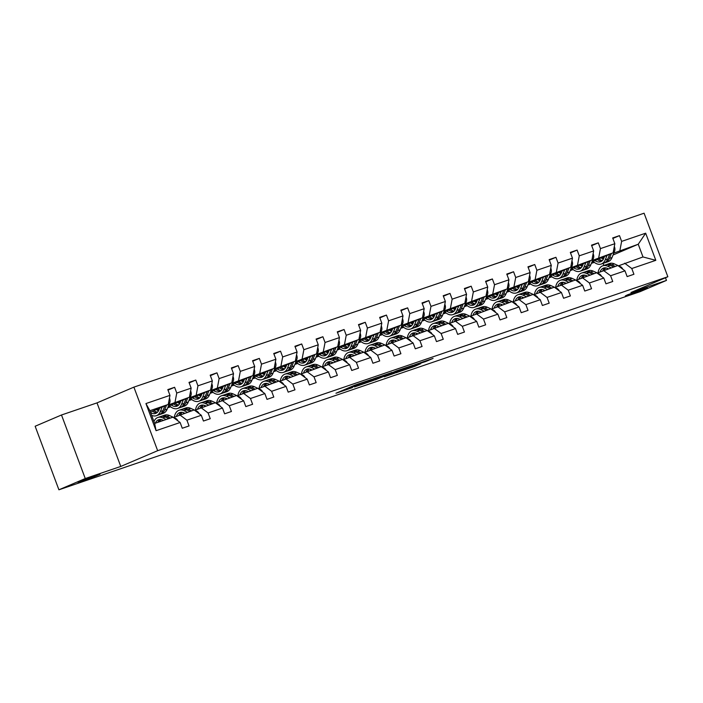 <?xml version="1.0" encoding="UTF-8"?>
<svg xmlns="http://www.w3.org/2000/svg" width="703" height="703" viewBox="0 0 703 703"><rect width="100%" height="100%" fill="white"/><g stroke="black" fill="none" stroke-linecap="round" stroke-linejoin="round"><path stroke-width="1.05" d="M627.63 294.785L625.327 295.928L632.832 293.555L647.322 287.703L627.63 294.785M80.37 481.344L78.059 482.495L85.564 480.123L100.063 474.27L80.37 481.344M371.667 379.392L354.927 385.13L335.955 393.258L352.423 387.617L349.426 388.284L371.667 379.392M425.781 361.518L433.074 358.398L414.972 364.655L396 372.792L414.752 366.342L420.763 363.662L401.404 370.613L413.663 365.384L425.781 361.518L425.57 360.955M630.96 292.51L666.47 280.409L640.125 291.657L58.911 489.798L85.256 478.541L120.767 466.44L157.657 450.685L667.85 276.754L630.96 292.51M391.914 372.52L373.521 378.794L354.549 386.922L373.293 380.472L391.887 372.441M396.615 370.824L412.995 365.279L394.023 373.407L384.269 376.79L392.529 373.205L387.415 374.919L375.068 379.936L396.615 370.824M666.47 280.409L665.486 277.764M120.767 466.44L97.005 402.881L61.495 414.99L85.256 478.541M61.495 414.99L35.15 426.246L58.911 489.798M618.552 265.804L642.99 256.955L655.811 260.33L631.777 268.528L633.93 274.275L627.138 276.595L624.985 270.84L610.591 275.743L612.744 281.499L605.96 283.819L603.807 278.063L589.413 282.966L591.557 288.722L584.773 291.042L582.62 285.286L568.226 290.19L570.379 295.945L563.586 298.257L561.433 292.51L547.039 297.413L549.192 303.169L542.4 305.48L540.247 299.724L525.853 304.636L528.006 310.392L521.222 312.703L519.069 306.947L504.675 311.86L506.819 317.607L500.035 319.927L497.882 314.171L483.488 319.074L485.641 324.83L478.848 327.15L476.696 321.394L462.302 326.297L464.455 332.053L457.662 334.373L455.509 328.617L441.115 333.521L443.268 339.277L436.484 341.588L434.331 335.841L419.937 340.744L422.081 346.5L415.297 348.811L413.144 343.055L398.75 347.967L400.903 353.723L394.111 356.034L391.958 350.279L377.564 355.191L379.717 360.938L372.924 363.258L370.771 357.502L356.377 362.405L358.53 368.161L351.746 370.481L349.593 364.725L335.199 369.629L337.343 375.384L330.559 377.704L328.406 371.949L314.013 376.852L316.165 382.608L309.373 384.919L307.22 379.172L292.826 384.075L294.979 389.831L288.186 392.142L286.033 386.386L271.639 391.299L273.792 397.054L267.008 399.366L264.855 393.61L250.461 398.522L252.605 404.269L245.822 406.589L243.669 400.833L229.275 405.736L231.428 411.492L224.635 413.812L222.482 408.056L208.088 412.96L210.241 418.716L203.448 421.035L201.304 415.28L186.901 420.183L189.054 425.939L182.27 428.25L180.117 422.503L156.075 430.693L145.934 403.557L169.968 395.358L167.815 389.603L174.608 387.291L176.761 393.047L191.154 388.135L189.002 382.388L195.794 380.068L197.938 385.824L212.341 380.921L210.188 375.165L216.972 372.845L219.125 378.601L233.519 373.697L231.366 367.941L238.159 365.622L240.312 371.377L254.706 366.474L252.553 360.718L259.345 358.407L261.498 364.154L275.892 359.251L273.739 353.495L280.532 351.184L282.676 356.939L297.079 352.027L294.926 346.271L301.71 343.96L303.863 349.716L318.257 344.804L316.104 339.057L322.897 336.737L325.05 342.493L339.444 337.589L337.291 331.834L344.083 329.514L346.236 335.269L360.63 330.366L358.477 324.61L365.27 322.29L367.414 328.046L381.817 323.143L379.664 317.387L386.448 315.076L388.601 320.823L402.995 315.919L400.842 310.164L407.635 307.852L409.787 313.608L424.181 308.696L422.028 302.94L428.821 300.629L430.974 306.385L445.368 301.473L443.215 295.726L450.008 293.406L452.152 299.162L466.555 294.258L464.402 288.502L471.186 286.183L473.339 291.938L487.733 287.035L485.58 281.279L492.372 278.959L494.525 284.715L508.919 279.812L506.766 274.056L513.559 271.745L515.712 277.492L530.106 272.588L527.953 266.832L534.746 264.521L536.89 270.277L551.293 265.365L549.14 259.609L555.924 257.298L558.077 263.054L572.47 258.142L570.318 252.395L577.11 250.075L579.263 255.83L593.657 250.927L591.504 245.171L598.297 242.851L600.45 248.607L614.844 243.704L612.691 237.948L619.484 235.628L621.628 241.384L645.67 233.194L655.811 260.33M624.651 263.203L631.777 268.528M157.657 450.685L133.895 387.133L644.089 213.202L667.85 276.754M592.62 260.321L613.113 252.808L592.014 261.815M582.435 265.91L581.75 266.2M583.051 264.407L580.564 265.47M572.391 268.959L570.546 269.741M573.13 269.583L570.221 270.576M613.113 252.808L614.844 243.704M598.719 257.711L600.45 248.607M597.374 273.028L617.867 265.514L624.985 270.84M603.473 270.427L610.591 275.743M571.434 267.544L591.926 260.031L570.836 269.038M561.249 273.133L560.563 273.423M561.864 271.63L559.377 272.694M551.205 276.182L549.368 276.964M551.943 276.797L549.034 277.79M591.926 260.031L593.657 250.927M577.532 264.934L579.263 255.83M576.188 280.251L596.68 272.738L603.807 278.063M582.286 277.641L589.413 282.966M550.247 274.759L570.739 267.245L549.649 276.261M540.062 280.356L539.377 280.646M540.677 278.854L538.19 279.908M530.018 283.406L528.181 284.188M530.765 284.021L527.848 285.014M570.739 267.245L572.47 258.142M556.345 272.158L558.077 263.054M555.001 287.474L575.493 279.961L582.62 285.286M561.099 284.864L568.226 290.19M529.06 281.982L549.561 274.469L528.463 283.485M518.876 287.571L518.19 287.87M519.491 286.068L517.004 287.132M508.831 290.629L506.995 291.411M509.578 291.244L506.661 292.237M549.561 274.469L551.293 265.365M535.168 279.381L536.89 270.277M533.814 294.698L554.315 287.184L561.433 292.51M539.913 292.088L547.039 297.413M507.882 289.205L528.375 281.692L507.276 290.699M497.698 294.794L497.012 295.093M498.313 293.292L495.826 294.355M487.654 297.844L485.808 298.634M488.392 298.467L485.483 299.46M528.375 281.692L530.106 272.588M513.981 286.604L515.712 277.492M512.636 301.912L533.129 294.408L540.247 299.724M518.735 299.311L525.853 304.636M486.696 296.429L507.188 288.915L486.098 297.923M476.511 302.018L475.826 302.308M477.126 300.515L474.639 301.578M466.467 305.067L464.63 305.858M467.205 305.691L464.296 306.684M507.188 288.915L508.919 279.812M492.794 293.819L494.525 284.715M491.45 309.135L511.942 301.622L519.069 306.947M497.548 306.534L504.675 311.86M465.509 303.652L486.001 296.139L464.911 305.146M455.324 309.241L454.639 309.531M455.939 307.738L453.453 308.802M445.28 312.29L443.444 313.072M446.027 312.914L443.11 313.907M486.001 296.139L487.733 287.035M471.608 301.042L473.339 291.938M470.263 316.359L490.756 308.845L497.882 314.171M476.362 313.758L483.488 319.074M444.322 310.875L464.824 303.362L443.725 312.369M434.138 316.464L433.461 316.754M434.753 314.962L432.266 316.025M424.094 319.514L422.257 320.296M424.84 320.129L421.923 321.122M464.824 303.362L466.555 294.258M450.43 308.266L452.152 299.162M449.076 323.582L469.578 316.069L476.696 321.394M455.175 320.972L462.302 326.297M423.144 318.09L443.637 310.577L422.538 319.593M412.96 323.688L412.274 323.978M413.575 322.185L411.088 323.239M402.916 326.737L401.07 327.519M403.654 327.352L400.745 328.345M443.637 310.577L445.368 301.473M429.243 315.489L430.974 306.385M427.899 330.805L448.391 323.292L455.509 328.617M433.997 328.196L441.115 333.521M401.958 325.313L422.45 317.8L401.36 326.816M391.773 330.902L391.088 331.201M392.388 329.399L389.901 330.463M381.729 333.96L379.892 334.742M382.467 334.575L379.558 335.568M422.45 317.8L424.181 308.696M408.056 322.712L409.787 313.608M406.712 338.029L427.204 330.515L434.331 335.841M412.81 335.419L419.937 340.744M380.771 332.537L401.264 325.023L380.174 334.03M370.586 338.125L369.901 338.424M371.202 336.623L368.715 337.686M360.542 341.175L358.706 341.966M361.289 341.799L358.372 342.792M401.264 325.023L402.995 315.919M386.87 329.935L388.601 320.823M385.525 345.243L406.018 337.739L413.144 343.055M391.624 342.642L398.75 347.967M359.584 339.76L380.086 332.247L358.987 341.254M349.4 345.349L348.723 345.639M350.015 343.846L347.528 344.909M339.356 348.398L337.519 349.189M340.103 349.022L337.185 350.015M380.086 332.247L381.817 323.143M365.692 337.15L367.414 328.046M364.339 352.467L384.84 344.953L391.958 350.279M370.437 349.866L377.564 355.191M338.407 346.983L358.899 339.47L337.8 348.477M328.222 352.572L327.536 352.862M328.837 351.069L326.35 352.133M318.178 355.621L316.332 356.403M318.916 356.245L316.007 357.238M358.899 339.47L360.63 330.366M344.505 344.373L346.236 335.269M343.161 359.69L363.653 352.177L370.771 357.502M349.259 357.089L356.377 362.405M317.22 354.207L337.712 346.693L316.622 355.7M307.035 359.795L306.35 360.085M307.65 358.293L305.164 359.356M296.991 362.845L295.155 363.627M297.729 363.46L294.821 364.453M337.712 346.693L339.444 337.589M323.318 351.597L325.05 342.493M321.974 366.913L342.466 359.4L349.593 364.725M328.073 364.303L335.199 369.629M296.033 361.421L316.535 353.908L295.436 362.924M285.849 367.019L285.163 367.309M286.464 365.516L283.977 366.571M275.804 370.068L273.968 370.85M276.551 370.683L273.634 371.676M316.535 353.908L318.257 344.804M302.132 358.82L303.863 349.716M300.787 374.137L321.28 366.623L328.406 371.949M306.886 371.527L314.013 376.852M274.855 368.644L295.348 361.131L274.249 370.147M264.662 374.233L263.985 374.532M265.277 372.731L262.79 373.794M254.618 377.283L252.781 378.073M255.365 377.906L252.447 378.899M295.348 361.131L297.079 352.027M280.954 366.043L282.676 356.939M279.601 381.36L300.102 373.847L307.22 379.172M285.699 378.75L292.826 384.075M253.669 375.868L274.161 368.354L253.062 377.362M243.484 381.457L242.799 381.755M244.099 379.954L241.612 381.017M233.44 384.506L231.595 385.297M234.178 385.13L231.269 386.123M274.161 368.354L275.892 359.251M259.767 373.267L261.498 364.154M258.423 388.574L278.915 381.07L286.033 386.386M264.521 385.973L271.639 391.299M232.482 383.091L252.975 375.578L231.885 384.585M222.297 388.68L221.612 388.97M222.913 387.177L220.426 388.241M212.253 391.729L210.417 392.52M212.991 392.353L210.083 393.346M252.975 375.578L254.706 366.474M238.581 380.481L240.312 371.377M237.236 395.798L257.729 388.284L264.855 393.61M243.335 393.197L250.461 398.522M211.295 390.314L231.797 382.801L210.698 391.808M201.111 395.903L200.425 396.193M201.726 394.401L199.239 395.464M191.067 398.952L189.23 399.735M191.814 399.576L188.896 400.569M231.797 382.801L233.519 373.697M217.394 387.704L219.125 378.601M216.049 403.021L236.542 395.508L243.669 400.833M222.148 400.42L229.275 405.736M190.118 397.538L210.61 390.024L189.511 399.032M179.924 403.127L179.247 403.417M180.539 401.624L178.052 402.687M169.88 406.176L168.043 406.958M170.627 406.791L167.709 407.784M210.61 390.024L212.341 380.921M196.216 394.928L197.938 385.824M194.863 410.244L215.364 402.731L222.482 408.056M200.97 407.635L208.088 412.96M168.931 404.752L189.423 397.239L168.325 406.255M158.746 410.35L158.061 410.64M159.361 408.847L156.874 409.902M189.423 397.239L191.154 388.135M175.029 402.151L176.761 393.047M173.685 417.468L194.177 409.954L201.304 415.28M179.783 414.858L186.901 420.183M145.934 403.557L149.906 410.71L168.237 404.462L150.416 412.081M168.237 404.462L169.968 395.358M97.005 402.881L133.895 387.133M642.99 256.955L638.236 244.24L613.798 253.098M613.034 255.004L638.236 244.24L645.67 233.194M603.868 265.435L603.112 263.397M149.906 410.71L154.66 423.426L172.991 417.178L180.117 422.503M604.229 257.184L601.742 258.247M593.569 261.736L591.733 262.527M594.316 262.36L591.399 263.353M154.66 423.426L156.075 430.693M619.905 250.488L621.628 241.384M168.008 390.112L174.608 387.291M189.186 382.889L195.794 380.068M210.373 375.666L216.972 372.845M231.559 368.442L238.159 365.622M252.746 361.219L259.345 358.407M273.924 354.004L280.532 351.184M295.111 346.781L301.71 343.96M316.297 339.558L322.897 336.737M337.484 332.334L344.083 329.514M358.662 325.111L365.27 322.29M379.848 317.888L386.448 315.076M401.035 310.673L407.635 307.852M422.222 303.45L428.821 300.629M443.4 296.227L450.008 293.406M464.586 289.003L471.186 286.183M485.773 281.78L492.372 278.959M506.96 274.557L513.559 271.745M528.138 267.342L534.746 264.521M549.324 260.119L555.924 257.298M570.511 252.895L577.11 250.075M591.698 245.672L598.297 242.851M612.875 238.449L619.484 235.628M375.903 378.012L357.66 385.745L378.794 377.318L375.868 377.898M400.016 370.042L388.205 374.488L400.016 370.042M159.643 408.135L158.913 409.963A11.652 7.267 71.2 0 1 155.591 413.443A11.652 7.267 71.2 0 1 150.6 412.573M162.138 407.072L160.363 411.51A14.034 8.752 71.2 0 1 156.356 415.701A14.034 8.752 71.2 0 1 151.637 415.341M169.414 398.276L169.599 398.496A4.859 3.032 71.2 0 1 169.731 402.749L167.147 409.19A14.034 8.752 71.2 0 1 163.149 413.382L160.565 414.26A14.034 8.752 -108.8 0 0 164.572 410.077L166.523 405.2M158.491 410.842A11.652 7.267 71.2 0 1 156.382 409.524M164.827 405.921L162.938 410.631A14.034 8.752 71.2 0 1 158.94 414.814L156.356 415.701M152.472 411.202A11.652 7.267 -108.8 0 0 156.813 412.802M159.73 414.48A14.034 8.752 -108.8 0 0 160.565 414.26M157.516 412.195A11.652 7.267 71.2 0 1 153.983 410.552M177.921 420.86A4.859 3.032 -108.8 0 0 175.557 418.329L169.528 415.561A14.034 8.752 -108.8 0 0 164.687 415.148L162.103 416.027A14.034 8.752 -108.8 0 0 161.312 416.369M162.551 420.007A11.652 7.267 -108.8 0 0 162.138 420.877M166.233 419.48L162.736 417.872A14.034 8.752 -108.8 0 0 157.894 417.468A14.034 8.752 -108.8 0 0 153.948 421.528M163.465 420.42L162.683 420.06A11.652 7.267 -108.8 0 0 158.667 419.726A11.652 7.267 -108.8 0 0 155.345 423.188M170.442 418.048L166.945 416.44A14.034 8.752 -108.8 0 0 162.103 416.027M159.555 421.756A11.652 7.267 71.2 0 1 160.952 419.533M157.894 417.468L160.477 416.589A14.034 8.752 71.2 0 1 165.319 416.993L168.817 418.601M160.02 419.48A11.652 7.267 -108.8 0 0 157.929 422.31M180.829 400.912L180.091 402.74A11.652 7.267 71.2 0 1 176.769 406.22A11.652 7.267 71.2 0 1 171.268 404.998M183.325 399.849L181.541 404.287A14.034 8.752 71.2 0 1 177.543 408.478A14.034 8.752 71.2 0 1 169.449 405.772M190.601 391.053L190.785 391.272A4.859 3.032 71.2 0 1 190.917 395.525L188.334 401.975A14.034 8.752 71.2 0 1 184.335 406.158L181.752 407.037A14.034 8.752 -108.8 0 0 185.75 402.854L187.71 397.977M179.678 403.619A11.652 7.267 71.2 0 1 177.569 402.309M186.014 398.698L184.124 403.408A14.034 8.752 71.2 0 1 180.126 407.599L177.543 408.478M173.659 403.979A11.652 7.267 -108.8 0 0 178 405.578M180.917 407.257A14.034 8.752 -108.8 0 0 181.752 407.037M178.694 404.972A11.652 7.267 71.2 0 1 175.17 403.329M202.007 393.698L201.278 395.517A11.652 7.267 71.2 0 1 197.956 398.996A11.652 7.267 71.2 0 1 192.455 397.775M204.511 392.626L202.728 397.063A14.034 8.752 71.2 0 1 198.729 401.255A14.034 8.752 71.2 0 1 190.636 398.548M211.779 383.838L211.972 384.049A4.859 3.032 71.2 0 1 212.104 388.302L209.52 394.752A14.034 8.752 71.2 0 1 205.513 398.935L202.939 399.822A14.034 8.752 -108.8 0 0 206.937 395.631L208.896 390.754M200.865 396.404A11.652 7.267 71.2 0 1 198.756 395.086M207.192 391.474L205.311 396.184A14.034 8.752 71.2 0 1 201.304 400.376L198.729 401.255M194.845 396.756A11.652 7.267 -108.8 0 0 199.177 398.364M202.104 400.033A14.034 8.752 -108.8 0 0 202.939 399.822M199.88 397.749A11.652 7.267 71.2 0 1 196.357 396.105M199.107 413.636A4.859 3.032 -108.8 0 0 196.743 411.106L190.715 408.338A14.034 8.752 -108.8 0 0 185.873 407.925L183.29 408.812A14.034 8.752 -108.8 0 0 182.499 409.146M183.738 412.784A11.652 7.267 -108.8 0 0 183.325 413.654M187.42 412.257L183.922 410.657A14.034 8.752 -108.8 0 0 179.08 410.244A14.034 8.752 -108.8 0 0 174.344 417.178M184.652 413.197L183.87 412.846A11.652 7.267 -108.8 0 0 179.845 412.503A11.652 7.267 -108.8 0 0 176.409 416.299M191.629 410.824L188.132 409.216A14.034 8.752 -108.8 0 0 183.29 408.812M180.741 414.533A11.652 7.267 71.2 0 1 182.139 412.31M179.08 410.244L181.664 409.366A14.034 8.752 71.2 0 1 186.506 409.779L189.995 411.378M181.207 412.257A11.652 7.267 -108.8 0 0 179.089 415.157M220.294 406.413A4.859 3.032 -108.8 0 0 217.93 403.882L211.902 401.114A14.034 8.752 -108.8 0 0 207.051 400.71L204.476 401.589A14.034 8.752 -108.8 0 0 203.677 401.931M204.916 405.561A11.652 7.267 -108.8 0 0 204.503 406.431M208.606 405.033L205.109 403.434A14.034 8.752 -108.8 0 0 200.267 403.021A14.034 8.752 -108.8 0 0 195.531 409.963M205.838 405.983L205.056 405.622A11.652 7.267 -108.8 0 0 201.032 405.279A11.652 7.267 -108.8 0 0 197.587 409.084M212.816 403.601L209.318 402.002A14.034 8.752 -108.8 0 0 204.476 401.589M201.928 407.309A11.652 7.267 71.2 0 1 203.316 405.095M200.267 403.021L202.842 402.142A14.034 8.752 71.2 0 1 207.693 402.555L211.181 404.155M202.394 405.033A11.652 7.267 -108.8 0 0 200.267 407.933M223.194 386.474L222.464 388.293A11.652 7.267 71.2 0 1 219.143 391.773A11.652 7.267 71.2 0 1 213.633 390.552M225.689 385.402L223.914 389.84A14.034 8.752 71.2 0 1 219.907 394.031A14.034 8.752 71.2 0 1 211.823 391.325M232.965 376.615L233.159 376.826A4.859 3.032 71.2 0 1 233.291 381.088L230.698 387.529A14.034 8.752 71.2 0 1 226.7 391.72L224.125 392.599A14.034 8.752 -108.8 0 0 228.124 388.408L230.074 383.53M222.043 389.181A11.652 7.267 71.2 0 1 219.942 387.863M228.378 384.26L226.489 388.961A14.034 8.752 71.2 0 1 222.491 393.153L219.907 394.031M216.023 389.532A11.652 7.267 -108.8 0 0 220.364 391.14M223.282 392.81A14.034 8.752 -108.8 0 0 224.125 392.599M221.067 390.525A11.652 7.267 71.2 0 1 217.535 388.891M241.472 399.199A4.859 3.032 -108.8 0 0 239.108 396.659L233.08 393.9A14.034 8.752 -108.8 0 0 228.238 393.487L225.654 394.365A14.034 8.752 -108.8 0 0 224.863 394.708M226.102 398.337A11.652 7.267 -108.8 0 0 225.689 399.207M229.784 397.81L226.296 396.211A14.034 8.752 -108.8 0 0 221.445 395.798A14.034 8.752 -108.8 0 0 216.717 402.74M227.016 398.759L226.243 398.399A11.652 7.267 -108.8 0 0 222.218 398.056A11.652 7.267 -108.8 0 0 218.774 401.861M233.994 396.378L230.505 394.778A14.034 8.752 -108.8 0 0 225.654 394.365M223.115 400.086A11.652 7.267 71.2 0 1 224.503 397.872M221.445 395.798L224.029 394.919A14.034 8.752 71.2 0 1 228.87 395.332L232.368 396.931M223.572 397.81A11.652 7.267 -108.8 0 0 221.454 400.71M244.38 379.251L243.651 381.079A11.652 7.267 71.2 0 1 240.329 384.55A11.652 7.267 71.2 0 1 234.82 383.328M246.876 378.179L245.092 382.625A14.034 8.752 71.2 0 1 241.094 386.808A14.034 8.752 71.2 0 1 233.009 384.11M254.152 369.391L254.337 369.602A4.859 3.032 71.2 0 1 254.468 373.864L251.885 380.305A14.034 8.752 71.2 0 1 247.887 384.497L245.303 385.376A14.034 8.752 -108.8 0 0 249.31 381.184L251.261 376.307M243.229 381.957A11.652 7.267 71.2 0 1 241.12 380.639M249.565 377.036L247.676 381.738A14.034 8.752 71.2 0 1 243.677 385.929L241.094 386.808M237.21 382.309A11.652 7.267 -108.8 0 0 241.551 383.917M244.468 385.587A14.034 8.752 -108.8 0 0 245.303 385.376M242.254 383.302A11.652 7.267 71.2 0 1 238.721 381.667M262.658 391.975A4.859 3.032 -108.8 0 0 260.295 389.436L254.266 386.676A14.034 8.752 -108.8 0 0 249.424 386.263L246.841 387.142A14.034 8.752 -108.8 0 0 246.05 387.485M247.289 391.114A11.652 7.267 -108.8 0 0 246.876 391.984M250.971 390.596L247.474 388.987A14.034 8.752 -108.8 0 0 242.632 388.574A14.034 8.752 -108.8 0 0 237.904 395.517M248.203 391.536L247.421 391.176A11.652 7.267 -108.8 0 0 243.405 390.833A11.652 7.267 -108.8 0 0 239.96 394.638M255.18 389.154L251.683 387.555A14.034 8.752 -108.8 0 0 246.841 387.142M244.293 392.872A11.652 7.267 71.2 0 1 245.69 390.648M242.632 388.574L245.215 387.696A14.034 8.752 71.2 0 1 250.057 388.109L253.555 389.708M244.758 390.596A11.652 7.267 -108.8 0 0 242.64 393.495M265.567 372.028L264.829 373.855A11.652 7.267 71.2 0 1 261.507 377.326A11.652 7.267 71.2 0 1 256.006 376.114M268.063 370.964L266.279 375.402A14.034 8.752 71.2 0 1 262.281 379.585A14.034 8.752 71.2 0 1 254.187 376.887M275.339 362.168L275.523 362.379A4.859 3.032 71.2 0 1 275.655 366.641L273.072 373.082A14.034 8.752 71.2 0 1 269.073 377.274L266.49 378.152A14.034 8.752 -108.8 0 0 270.488 373.961L272.448 369.084M264.416 374.734A11.652 7.267 71.2 0 1 262.307 373.416M270.752 369.813L268.862 374.523A14.034 8.752 71.2 0 1 264.864 378.706L262.281 379.585M258.396 375.086A11.652 7.267 -108.8 0 0 262.737 376.694M265.655 378.363A14.034 8.752 -108.8 0 0 266.49 378.152M263.432 376.087A11.652 7.267 71.2 0 1 259.908 374.444M283.845 384.752A4.859 3.032 -108.8 0 0 281.481 382.221L275.453 379.453A14.034 8.752 -108.8 0 0 270.611 379.04L268.028 379.919A14.034 8.752 -108.8 0 0 267.237 380.261M268.476 383.891A11.652 7.267 -108.8 0 0 268.063 384.769M272.158 383.372L268.66 381.764A14.034 8.752 -108.8 0 0 263.818 381.36A14.034 8.752 -108.8 0 0 259.082 388.293M269.39 384.313L268.608 383.952A11.652 7.267 -108.8 0 0 264.583 383.61A11.652 7.267 -108.8 0 0 261.147 387.415M276.367 381.931L272.869 380.332A14.034 8.752 -108.8 0 0 268.028 379.919M265.479 385.648A11.652 7.267 71.2 0 1 266.876 383.425M263.818 381.36L266.393 380.472A14.034 8.752 71.2 0 1 271.244 380.885L274.732 382.494M265.945 383.372A11.652 7.267 -108.8 0 0 263.818 386.272M286.745 364.804L286.016 366.632A11.652 7.267 71.2 0 1 282.694 370.112A11.652 7.267 71.2 0 1 277.193 368.89M289.249 363.741L287.465 368.179A14.034 8.752 71.2 0 1 283.467 372.37A14.034 8.752 71.2 0 1 275.374 369.664M296.517 354.945L296.71 355.164A4.859 3.032 71.2 0 1 296.842 359.418L294.258 365.859A14.034 8.752 71.2 0 1 290.251 370.05L287.676 370.929A14.034 8.752 -108.8 0 0 291.675 366.746L293.634 361.869M285.603 367.511A11.652 7.267 71.2 0 1 283.494 366.193M291.93 362.59L290.049 367.3A14.034 8.752 71.2 0 1 286.042 371.483L283.467 372.37M279.583 367.871A11.652 7.267 -108.8 0 0 283.915 369.47M286.842 371.149A14.034 8.752 -108.8 0 0 287.676 370.929M284.618 368.864A11.652 7.267 71.2 0 1 281.095 367.221M305.032 377.529A4.859 3.032 -108.8 0 0 302.668 374.998L296.64 372.23A14.034 8.752 -108.8 0 0 291.789 371.817L289.214 372.695A14.034 8.752 -108.8 0 0 288.415 373.038M289.654 376.676A11.652 7.267 -108.8 0 0 289.241 377.546M293.344 376.149L289.847 374.541A14.034 8.752 -108.8 0 0 285.005 374.137A14.034 8.752 -108.8 0 0 280.269 381.07M290.576 377.089L289.794 376.729A11.652 7.267 -108.8 0 0 285.769 376.395A11.652 7.267 -108.8 0 0 282.325 380.191M297.554 374.717L294.056 373.108A14.034 8.752 -108.8 0 0 289.214 372.695M286.666 378.425A11.652 7.267 71.2 0 1 288.054 376.202M285.005 374.137L287.58 373.258A14.034 8.752 71.2 0 1 292.43 373.662L295.919 375.27M287.132 376.149A11.652 7.267 -108.8 0 0 285.005 379.049M307.932 357.581L307.202 359.409A11.652 7.267 71.2 0 1 303.881 362.889A11.652 7.267 71.2 0 1 298.371 361.667M310.427 356.518L308.652 360.955A14.034 8.752 71.2 0 1 304.645 365.147A14.034 8.752 71.2 0 1 296.561 362.44M317.703 347.721L317.897 347.941A4.859 3.032 71.2 0 1 318.028 352.194L315.436 358.644A14.034 8.752 71.2 0 1 311.438 362.827L308.863 363.706A14.034 8.752 -108.8 0 0 312.861 359.523L314.812 354.646M306.78 360.288A11.652 7.267 71.2 0 1 304.68 358.978M313.116 355.366L311.227 360.077A14.034 8.752 71.2 0 1 307.229 364.268L304.645 365.147M300.761 360.648A11.652 7.267 -108.8 0 0 305.102 362.247M308.019 363.926A14.034 8.752 -108.8 0 0 308.863 363.706M305.805 361.641A11.652 7.267 71.2 0 1 302.272 359.998M326.21 370.305A4.859 3.032 -108.8 0 0 323.846 367.774L317.818 365.006A14.034 8.752 -108.8 0 0 312.976 364.593L310.392 365.481A14.034 8.752 -108.8 0 0 309.601 365.815M310.84 369.453A11.652 7.267 -108.8 0 0 310.427 370.323M314.522 368.926L311.034 367.326A14.034 8.752 -108.8 0 0 306.183 366.913A14.034 8.752 -108.8 0 0 301.455 373.847M311.754 369.866L310.981 369.514A11.652 7.267 -108.8 0 0 306.956 369.172A11.652 7.267 -108.8 0 0 303.511 372.968M318.731 367.493L315.243 365.885A14.034 8.752 -108.8 0 0 310.392 365.481M307.852 371.202A11.652 7.267 71.2 0 1 309.241 368.978M306.183 366.913L308.766 366.035A14.034 8.752 71.2 0 1 313.608 366.448L317.106 368.047M308.309 368.926A11.652 7.267 -108.8 0 0 306.192 371.825M329.118 350.366L328.389 352.185A11.652 7.267 71.2 0 1 325.067 355.665A11.652 7.267 71.2 0 1 319.557 354.444M331.614 349.294L329.83 353.732A14.034 8.752 71.2 0 1 325.832 357.924A14.034 8.752 71.2 0 1 317.747 355.217M338.89 340.507L339.074 340.718A4.859 3.032 71.2 0 1 339.206 344.971L336.623 351.421A14.034 8.752 71.2 0 1 332.624 355.613L330.041 356.491A14.034 8.752 -108.8 0 0 334.048 352.3L335.999 347.423M327.967 353.073A11.652 7.267 71.2 0 1 325.858 351.755M334.303 348.143L332.414 352.853A14.034 8.752 71.2 0 1 328.415 357.045L325.832 357.924M321.948 353.424A11.652 7.267 -108.8 0 0 326.289 355.033M329.206 356.702A14.034 8.752 -108.8 0 0 330.041 356.491M326.992 354.417A11.652 7.267 71.2 0 1 323.459 352.774M347.396 363.082A4.859 3.032 -108.8 0 0 345.032 360.551L339.004 357.783A14.034 8.752 -108.8 0 0 334.162 357.379L331.579 358.258A14.034 8.752 -108.8 0 0 330.788 358.6M332.027 362.23A11.652 7.267 -108.8 0 0 331.614 363.099M335.709 361.702L332.211 360.103A14.034 8.752 -108.8 0 0 327.37 359.69A14.034 8.752 -108.8 0 0 322.642 366.632M332.941 362.651L332.159 362.291A11.652 7.267 -108.8 0 0 328.143 361.948A11.652 7.267 -108.8 0 0 324.698 365.753M339.918 360.27L336.421 358.671A14.034 8.752 -108.8 0 0 331.579 358.258M329.03 363.978A11.652 7.267 71.2 0 1 330.428 361.764M327.37 359.69L329.953 358.811A14.034 8.752 71.2 0 1 334.795 359.224L338.292 360.824M329.496 361.702A11.652 7.267 -108.8 0 0 327.378 364.602M350.305 343.143L349.567 344.962A11.652 7.267 71.2 0 1 346.245 348.442A11.652 7.267 71.2 0 1 340.744 347.22M352.801 342.071L351.017 346.509A14.034 8.752 71.2 0 1 347.018 350.7A14.034 8.752 71.2 0 1 338.925 347.994M360.077 333.284L360.261 333.494A4.859 3.032 71.2 0 1 360.393 337.756L357.809 344.198A14.034 8.752 71.2 0 1 353.811 348.389L351.228 349.268A14.034 8.752 -108.8 0 0 355.226 345.076L357.186 340.199M349.154 345.85A11.652 7.267 71.2 0 1 347.045 344.532M355.49 340.929L353.6 345.63A14.034 8.752 71.2 0 1 349.602 349.822L347.018 350.7M343.134 346.201A11.652 7.267 -108.8 0 0 347.475 347.809M350.393 349.479A14.034 8.752 -108.8 0 0 351.228 349.268M348.17 347.194A11.652 7.267 71.2 0 1 344.646 345.56M371.483 335.92L370.753 337.748A11.652 7.267 71.2 0 1 367.432 341.219A11.652 7.267 71.2 0 1 361.922 339.997M373.987 334.848L372.203 339.294A14.034 8.752 71.2 0 1 368.205 343.477A14.034 8.752 71.2 0 1 360.112 340.779M381.254 326.06L381.448 326.271A4.859 3.032 71.2 0 1 381.58 330.533L378.996 336.974A14.034 8.752 71.2 0 1 374.989 341.166L372.414 342.045A14.034 8.752 -108.8 0 0 376.413 337.853L378.372 332.976M370.34 338.626A11.652 7.267 71.2 0 1 368.231 337.308M376.667 333.705L374.787 338.407A14.034 8.752 71.2 0 1 370.78 342.598L368.205 343.477M364.321 338.978A11.652 7.267 -108.8 0 0 368.653 340.586M371.579 342.256A14.034 8.752 -108.8 0 0 372.414 342.045M369.356 339.971A11.652 7.267 71.2 0 1 365.832 338.336M392.669 328.696L391.94 330.524A11.652 7.267 71.2 0 1 388.618 333.995A11.652 7.267 71.2 0 1 383.109 332.783M395.165 327.633L393.39 332.071A14.034 8.752 71.2 0 1 389.383 336.254A14.034 8.752 71.2 0 1 381.298 333.556M402.441 318.837L402.634 319.048A4.859 3.032 71.2 0 1 402.766 323.31L400.174 329.751A14.034 8.752 71.2 0 1 396.176 333.943L393.592 334.821A14.034 8.752 -108.8 0 0 397.599 330.63L399.55 325.753M391.518 331.403A11.652 7.267 71.2 0 1 389.409 330.085M397.854 326.482L395.965 331.192A14.034 8.752 71.2 0 1 391.966 335.375L389.383 336.254M385.499 331.754A11.652 7.267 -108.8 0 0 389.84 333.363M392.757 335.032A14.034 8.752 -108.8 0 0 393.592 334.821M390.543 332.756A11.652 7.267 71.2 0 1 387.01 331.113M413.856 321.473L413.118 323.301A11.652 7.267 71.2 0 1 409.805 326.781A11.652 7.267 71.2 0 1 404.295 325.559M416.352 320.41L414.568 324.848A14.034 8.752 71.2 0 1 410.57 329.039A14.034 8.752 71.2 0 1 402.485 326.333M423.628 311.614L423.812 311.833A4.859 3.032 71.2 0 1 423.944 316.086L421.361 322.528A14.034 8.752 71.2 0 1 417.362 326.719L414.779 327.598A14.034 8.752 -108.8 0 0 418.786 323.415L420.737 318.538M412.705 324.18A11.652 7.267 71.2 0 1 410.596 322.862M419.041 319.259L417.151 323.969A14.034 8.752 71.2 0 1 413.153 328.152L410.57 329.039M406.686 324.54A11.652 7.267 -108.8 0 0 411.027 326.139M413.944 327.818A14.034 8.752 -108.8 0 0 414.779 327.598M411.73 325.533A11.652 7.267 71.2 0 1 408.197 323.89M435.043 314.25L434.305 316.078A11.652 7.267 71.2 0 1 430.983 319.557A11.652 7.267 71.2 0 1 425.482 318.336M437.538 313.186L435.755 317.624A14.034 8.752 71.2 0 1 431.756 321.816A14.034 8.752 71.2 0 1 423.663 319.109M444.814 304.39L444.999 304.61A4.859 3.032 71.2 0 1 445.131 308.863L442.547 315.313A14.034 8.752 71.2 0 1 438.549 319.496L435.965 320.375A14.034 8.752 -108.8 0 0 439.964 316.192L441.923 311.315M433.892 316.956A11.652 7.267 71.2 0 1 431.783 315.647M440.227 312.035L438.338 316.745A14.034 8.752 71.2 0 1 434.34 320.937L431.756 321.816M427.872 317.317A11.652 7.267 -108.8 0 0 432.213 318.916M435.131 320.594A14.034 8.752 -108.8 0 0 435.965 320.375M432.907 318.31A11.652 7.267 71.2 0 1 429.384 316.666M456.221 307.035L455.491 308.854A11.652 7.267 71.2 0 1 452.17 312.334A11.652 7.267 71.2 0 1 446.66 311.113M458.725 305.963L456.941 310.401A14.034 8.752 71.2 0 1 452.943 314.593A14.034 8.752 71.2 0 1 444.85 311.886M465.992 297.176L466.186 297.387A4.859 3.032 71.2 0 1 466.317 301.64L463.734 308.09A14.034 8.752 71.2 0 1 459.727 312.281L457.152 313.16A14.034 8.752 -108.8 0 0 461.15 308.969L463.11 304.091M455.078 309.742A11.652 7.267 71.2 0 1 452.969 308.424M461.405 304.812L459.525 309.522A14.034 8.752 71.2 0 1 455.518 313.714L452.943 314.593M449.059 310.093A11.652 7.267 -108.8 0 0 453.391 311.701M456.317 313.371A14.034 8.752 -108.8 0 0 457.152 313.16M454.094 311.086A11.652 7.267 71.2 0 1 450.57 309.443M477.407 299.812L476.678 301.631A11.652 7.267 71.2 0 1 473.356 305.111A11.652 7.267 71.2 0 1 467.846 303.889M479.903 298.74L478.128 303.178A14.034 8.752 71.2 0 1 474.121 307.369A14.034 8.752 71.2 0 1 466.036 304.663M487.179 289.952L487.372 290.163A4.859 3.032 71.2 0 1 487.504 294.425L484.912 300.866A14.034 8.752 71.2 0 1 480.914 305.058L478.33 305.937A14.034 8.752 -108.8 0 0 482.337 301.745L484.288 296.868M476.256 302.518A11.652 7.267 71.2 0 1 474.147 301.2M482.592 297.597L480.703 302.299A14.034 8.752 71.2 0 1 476.704 306.49L474.121 307.369M470.237 302.87A11.652 7.267 -108.8 0 0 474.578 304.478M477.495 306.148A14.034 8.752 -108.8 0 0 478.33 305.937M475.281 303.863A11.652 7.267 71.2 0 1 471.748 302.228M498.594 292.589L497.856 294.416A11.652 7.267 71.2 0 1 494.543 297.887A11.652 7.267 71.2 0 1 489.033 296.666M501.09 291.517L499.306 295.963A14.034 8.752 71.2 0 1 495.307 300.146A14.034 8.752 71.2 0 1 487.223 297.448M508.366 282.729L508.55 282.94A4.859 3.032 71.2 0 1 508.682 287.202L506.098 293.643A14.034 8.752 71.2 0 1 502.1 297.835L499.517 298.713A14.034 8.752 -108.8 0 0 503.515 294.522L505.475 289.645M497.443 295.295A11.652 7.267 71.2 0 1 495.334 293.977M503.779 290.374L501.889 295.075A14.034 8.752 71.2 0 1 497.891 299.267L495.307 300.146M491.423 295.647A11.652 7.267 -108.8 0 0 495.764 297.255M498.682 298.924A14.034 8.752 -108.8 0 0 499.517 298.713M496.467 296.64A11.652 7.267 71.2 0 1 492.935 295.005M519.781 285.365L519.042 287.193A11.652 7.267 71.2 0 1 515.721 290.664A11.652 7.267 71.2 0 1 510.22 289.451M522.276 284.302L520.492 288.74A14.034 8.752 71.2 0 1 516.494 292.923A14.034 8.752 71.2 0 1 508.401 290.225M529.552 275.506L529.737 275.717A4.859 3.032 71.2 0 1 529.869 279.979L527.285 286.42A14.034 8.752 71.2 0 1 523.287 290.611L520.703 291.49A14.034 8.752 -108.8 0 0 524.702 287.299L526.661 282.421M518.629 288.072A11.652 7.267 71.2 0 1 516.52 286.754M524.965 283.151L523.076 287.861A14.034 8.752 71.2 0 1 519.078 292.044L516.494 292.923M512.61 288.423A11.652 7.267 -108.8 0 0 516.951 290.031M519.869 291.701A14.034 8.752 -108.8 0 0 520.703 291.49M517.645 289.425A11.652 7.267 71.2 0 1 514.121 287.782M540.959 278.142L540.229 279.97A11.652 7.267 71.2 0 1 536.907 283.45A11.652 7.267 71.2 0 1 531.398 282.228M543.463 277.079L541.679 281.516A14.034 8.752 71.2 0 1 537.681 285.708A14.034 8.752 71.2 0 1 529.587 283.001M550.73 268.282L550.924 268.502A4.859 3.032 71.2 0 1 551.055 272.755L548.472 279.196A14.034 8.752 71.2 0 1 544.465 283.388L541.89 284.267A14.034 8.752 -108.8 0 0 545.888 280.084L547.848 275.207M539.816 280.849A11.652 7.267 71.2 0 1 537.707 279.53M546.143 275.928L544.263 280.638A14.034 8.752 71.2 0 1 540.255 284.82L537.681 285.708M533.797 281.209A11.652 7.267 -108.8 0 0 538.129 282.808M541.046 284.487A14.034 8.752 -108.8 0 0 541.89 284.267M538.832 282.202A11.652 7.267 71.2 0 1 535.308 280.559M368.583 355.867A4.859 3.032 -108.8 0 0 366.219 353.328L360.191 350.569A14.034 8.752 -108.8 0 0 355.349 350.156L352.765 351.034A14.034 8.752 -108.8 0 0 351.975 351.377M353.214 355.006A11.652 7.267 -108.8 0 0 352.801 355.876M356.896 354.479L353.398 352.88A14.034 8.752 -108.8 0 0 348.556 352.467A14.034 8.752 -108.8 0 0 343.82 359.409M354.127 355.428L353.345 355.068A11.652 7.267 -108.8 0 0 349.321 354.725A11.652 7.267 -108.8 0 0 345.885 358.53M361.105 353.047L357.607 351.447A14.034 8.752 -108.8 0 0 352.765 351.034M350.217 356.755A11.652 7.267 71.2 0 1 351.614 354.54M348.556 352.467L351.131 351.588A14.034 8.752 71.2 0 1 355.982 352.001L359.47 353.6M350.683 354.479A11.652 7.267 -108.8 0 0 348.556 357.388M389.77 348.644A4.859 3.032 -108.8 0 0 387.406 346.104L381.377 343.345A14.034 8.752 -108.8 0 0 376.527 342.932L373.952 343.811A14.034 8.752 -108.8 0 0 373.152 344.154M374.391 347.783A11.652 7.267 -108.8 0 0 373.978 348.653M378.082 347.264L374.585 345.656A14.034 8.752 -108.8 0 0 369.743 345.243A14.034 8.752 -108.8 0 0 365.006 352.185M375.314 348.205L374.532 347.844A11.652 7.267 -108.8 0 0 370.507 347.502A11.652 7.267 -108.8 0 0 367.063 351.307M382.291 345.823L378.794 344.224A14.034 8.752 -108.8 0 0 373.952 343.811M371.404 349.54A11.652 7.267 71.2 0 1 372.792 347.317M369.743 345.243L372.318 344.365A14.034 8.752 71.2 0 1 377.168 344.778L380.657 346.377M371.869 347.264A11.652 7.267 -108.8 0 0 369.743 350.164M410.947 341.421A4.859 3.032 -108.8 0 0 408.584 338.89L402.555 336.122A14.034 8.752 -108.8 0 0 397.713 335.709L395.13 336.588A14.034 8.752 -108.8 0 0 394.339 336.93M395.578 340.56A11.652 7.267 -108.8 0 0 395.165 341.438M399.26 340.041L395.771 338.433A14.034 8.752 -108.8 0 0 390.921 338.029A14.034 8.752 -108.8 0 0 386.193 344.962M396.492 340.981L395.719 340.621A11.652 7.267 -108.8 0 0 391.694 340.278A11.652 7.267 -108.8 0 0 388.249 344.083M403.469 338.6L399.981 337.001A14.034 8.752 -108.8 0 0 395.13 336.588M392.59 342.317A11.652 7.267 71.2 0 1 393.979 340.094M390.921 338.029L393.504 337.141A14.034 8.752 71.2 0 1 398.346 337.554L401.844 339.162M393.047 340.041A11.652 7.267 -108.8 0 0 390.93 342.941M432.134 334.197A4.859 3.032 -108.8 0 0 429.77 331.667L423.742 328.899A14.034 8.752 -108.8 0 0 418.9 328.486L416.317 329.364A14.034 8.752 -108.8 0 0 415.526 329.707M416.765 333.345A11.652 7.267 -108.8 0 0 416.352 334.215M420.447 332.818L416.949 331.21A14.034 8.752 -108.8 0 0 412.107 330.805A14.034 8.752 -108.8 0 0 407.38 337.739M417.679 333.758L416.897 333.398A11.652 7.267 -108.8 0 0 412.881 333.064A11.652 7.267 -108.8 0 0 409.436 336.86M424.656 331.385L421.159 329.777A14.034 8.752 -108.8 0 0 416.317 329.364M413.768 335.094A11.652 7.267 71.2 0 1 415.165 332.871M412.107 330.805L414.691 329.927A14.034 8.752 71.2 0 1 419.533 330.331L423.03 331.939M414.234 332.818A11.652 7.267 -108.8 0 0 412.116 335.718M453.321 326.974A4.859 3.032 -108.8 0 0 450.957 324.443L444.929 321.675A14.034 8.752 -108.8 0 0 440.087 321.262L437.503 322.15A14.034 8.752 -108.8 0 0 436.712 322.484M437.951 326.122A11.652 7.267 -108.8 0 0 437.538 326.992M441.633 325.594L438.136 323.995A14.034 8.752 -108.8 0 0 433.294 323.582A14.034 8.752 -108.8 0 0 428.558 330.515M438.865 326.535L438.083 326.183A11.652 7.267 -108.8 0 0 434.059 325.841A11.652 7.267 -108.8 0 0 430.623 329.637M445.843 324.162L442.345 322.554A14.034 8.752 -108.8 0 0 437.503 322.15M434.955 327.87A11.652 7.267 71.2 0 1 436.352 325.647M433.294 323.582L435.869 322.703A14.034 8.752 71.2 0 1 440.719 323.116L444.208 324.716M435.421 325.594A11.652 7.267 -108.8 0 0 433.294 328.494M474.507 319.751A4.859 3.032 -108.8 0 0 472.144 317.22L466.115 314.452A14.034 8.752 -108.8 0 0 461.265 314.048L458.69 314.926A14.034 8.752 -108.8 0 0 457.89 315.269M459.129 318.898A11.652 7.267 -108.8 0 0 458.716 319.768M462.82 318.371L459.323 316.772A14.034 8.752 -108.8 0 0 454.481 316.359A14.034 8.752 -108.8 0 0 449.744 323.301M460.052 319.32L459.27 318.96A11.652 7.267 -108.8 0 0 455.245 318.617A11.652 7.267 -108.8 0 0 451.801 322.422M467.029 316.939L463.532 315.339A14.034 8.752 -108.8 0 0 458.69 314.926M456.142 320.647A11.652 7.267 71.2 0 1 457.53 318.433M454.481 316.359L457.055 315.48A14.034 8.752 71.2 0 1 461.906 315.893L465.395 317.492M456.607 318.371A11.652 7.267 -108.8 0 0 454.481 321.271M495.685 312.536A4.859 3.032 -108.8 0 0 493.321 309.997L487.293 307.237A14.034 8.752 -108.8 0 0 482.451 306.824L479.868 307.703A14.034 8.752 -108.8 0 0 479.077 308.046M480.316 311.675A11.652 7.267 -108.8 0 0 479.903 312.545M483.998 311.148L480.509 309.548A14.034 8.752 -108.8 0 0 475.659 309.135A14.034 8.752 -108.8 0 0 470.931 316.078M481.23 312.097L480.457 311.737A11.652 7.267 -108.8 0 0 476.432 311.394A11.652 7.267 -108.8 0 0 472.987 315.199M488.207 309.715L484.719 308.116A14.034 8.752 -108.8 0 0 479.868 307.703M477.328 313.424A11.652 7.267 71.2 0 1 478.717 311.209M475.659 309.135L478.242 308.257A14.034 8.752 71.2 0 1 483.084 308.67L486.581 310.269M477.785 311.148A11.652 7.267 -108.8 0 0 475.667 314.056M516.872 305.313A4.859 3.032 -108.8 0 0 514.508 302.773L508.48 300.014A14.034 8.752 -108.8 0 0 503.638 299.601L501.054 300.48A14.034 8.752 -108.8 0 0 500.264 300.822M501.503 304.452A11.652 7.267 -108.8 0 0 501.09 305.322M505.185 303.933L501.687 302.325A14.034 8.752 -108.8 0 0 496.845 301.912A14.034 8.752 -108.8 0 0 492.118 308.854M502.417 304.874L501.634 304.513A11.652 7.267 -108.8 0 0 497.619 304.171A11.652 7.267 -108.8 0 0 494.174 307.976M509.394 302.492L505.896 300.893A14.034 8.752 -108.8 0 0 501.054 300.48M498.506 306.209A11.652 7.267 71.2 0 1 499.903 303.986M496.845 301.912L499.429 301.033A14.034 8.752 71.2 0 1 504.271 301.446L507.768 303.046M498.972 303.933A11.652 7.267 -108.8 0 0 496.854 306.833M538.059 298.09A4.859 3.032 -108.8 0 0 535.695 295.559L529.667 292.791A14.034 8.752 -108.8 0 0 524.825 292.378L522.241 293.256A14.034 8.752 -108.8 0 0 521.45 293.599M522.689 297.228A11.652 7.267 -108.8 0 0 522.276 298.107M526.371 296.71L522.874 295.102A14.034 8.752 -108.8 0 0 518.032 294.698A14.034 8.752 -108.8 0 0 513.295 301.631M523.603 297.65L522.821 297.29A11.652 7.267 -108.8 0 0 518.796 296.947A11.652 7.267 -108.8 0 0 515.361 300.752M530.58 295.269L527.083 293.669A14.034 8.752 -108.8 0 0 522.241 293.256M519.693 298.986A11.652 7.267 71.2 0 1 521.081 296.763M518.032 294.698L520.607 293.81A14.034 8.752 71.2 0 1 525.457 294.223L528.946 295.831M520.158 296.71A11.652 7.267 -108.8 0 0 518.032 299.61M559.245 290.866A4.859 3.032 -108.8 0 0 556.873 288.335L550.853 285.567A14.034 8.752 -108.8 0 0 546.003 285.154L543.428 286.033A14.034 8.752 -108.8 0 0 542.628 286.376M543.867 290.014A11.652 7.267 -108.8 0 0 543.454 290.884M547.549 289.487L544.06 287.887A14.034 8.752 -108.8 0 0 539.219 287.474A14.034 8.752 -108.8 0 0 534.482 294.408M544.79 290.427L544.008 290.067A11.652 7.267 -108.8 0 0 539.983 289.733A11.652 7.267 -108.8 0 0 536.538 293.529M551.767 288.054L548.27 286.446A14.034 8.752 -108.8 0 0 543.428 286.033M540.879 291.763A11.652 7.267 71.2 0 1 542.268 289.539M539.219 287.474L541.793 286.596A14.034 8.752 71.2 0 1 546.635 287L550.133 288.608M541.345 289.487A11.652 7.267 -108.8 0 0 539.219 292.386M562.145 270.919L561.416 272.746A11.652 7.267 71.2 0 1 558.094 276.226A11.652 7.267 71.2 0 1 552.584 275.005M564.641 269.855L562.866 274.293A14.034 8.752 71.2 0 1 558.859 278.485A14.034 8.752 71.2 0 1 550.774 275.778M571.917 261.059L572.11 261.279A4.859 3.032 71.2 0 1 572.242 265.532L569.65 271.982A14.034 8.752 71.2 0 1 565.651 276.165L563.068 277.044A14.034 8.752 -108.8 0 0 567.075 272.861L569.026 267.984M560.994 273.625A11.652 7.267 71.2 0 1 558.885 272.316M567.33 268.704L565.44 273.414A14.034 8.752 71.2 0 1 561.442 277.606L558.859 278.485M554.975 273.985A11.652 7.267 -108.8 0 0 559.316 275.585M562.233 277.263A14.034 8.752 -108.8 0 0 563.068 277.044M560.019 274.978A11.652 7.267 71.2 0 1 556.486 273.335M580.423 283.643A4.859 3.032 -108.8 0 0 578.059 281.112L572.031 278.344A14.034 8.752 -108.8 0 0 567.189 277.931L564.606 278.819A14.034 8.752 -108.8 0 0 563.815 279.153M565.054 282.791A11.652 7.267 -108.8 0 0 564.641 283.661M568.736 282.263L565.247 280.664A14.034 8.752 -108.8 0 0 560.396 280.251A14.034 8.752 -108.8 0 0 555.669 287.184M565.968 283.204L565.194 282.852A11.652 7.267 -108.8 0 0 561.17 282.509A11.652 7.267 -108.8 0 0 557.725 286.306M572.945 280.831L569.456 279.223A14.034 8.752 -108.8 0 0 564.606 278.819M562.066 284.539A11.652 7.267 71.2 0 1 563.455 282.316M560.396 280.251L562.98 279.372A14.034 8.752 71.2 0 1 567.822 279.785L571.319 281.385M562.523 282.263A11.652 7.267 -108.8 0 0 560.405 285.163M583.332 263.704L582.594 265.523A11.652 7.267 71.2 0 1 579.281 269.003A11.652 7.267 71.2 0 1 573.771 267.781M585.827 262.632L584.044 267.07A14.034 8.752 71.2 0 1 580.045 271.261A14.034 8.752 71.2 0 1 571.961 268.555M593.104 253.845L593.288 254.055A4.859 3.032 71.2 0 1 593.42 258.309L590.836 264.759A14.034 8.752 71.2 0 1 586.838 268.95L584.255 269.829A14.034 8.752 -108.8 0 0 588.253 265.637L590.212 260.76M582.181 266.411A11.652 7.267 71.2 0 1 580.072 265.093M588.516 261.481L586.627 266.191A14.034 8.752 71.2 0 1 582.629 270.383L580.045 271.261M576.161 266.762A11.652 7.267 -108.8 0 0 580.502 268.37M583.42 270.04A14.034 8.752 -108.8 0 0 584.255 269.829M581.205 267.755A11.652 7.267 71.2 0 1 577.673 266.112M601.61 276.42A4.859 3.032 -108.8 0 0 599.246 273.889L593.218 271.121A14.034 8.752 -108.8 0 0 588.376 270.717L585.792 271.595A14.034 8.752 -108.8 0 0 585.001 271.938M586.24 275.567A11.652 7.267 -108.8 0 0 585.827 276.437M589.922 275.04L586.425 273.441A14.034 8.752 -108.8 0 0 581.583 273.028A14.034 8.752 -108.8 0 0 576.855 279.97M587.154 275.989L586.372 275.629A11.652 7.267 -108.8 0 0 582.356 275.286A11.652 7.267 -108.8 0 0 578.912 279.091M594.132 273.608L590.634 272.008A14.034 8.752 -108.8 0 0 585.792 271.595M583.244 277.316A11.652 7.267 71.2 0 1 584.641 275.101M581.583 273.028L584.167 272.149A14.034 8.752 71.2 0 1 589.009 272.562L592.506 274.161M583.71 275.04A11.652 7.267 -108.8 0 0 581.592 277.94M604.518 256.481L603.78 258.3A11.652 7.267 71.2 0 1 600.459 261.78A11.652 7.267 71.2 0 1 594.958 260.558M607.014 255.409L605.23 259.846A14.034 8.752 71.2 0 1 601.232 264.038A14.034 8.752 71.2 0 1 593.139 261.331M614.29 246.621L614.475 246.832A4.859 3.032 71.2 0 1 614.607 251.094L612.023 257.535A14.034 8.752 71.2 0 1 608.025 261.727L605.441 262.606A14.034 8.752 -108.8 0 0 609.439 258.414L611.399 253.537M603.367 259.187A11.652 7.267 71.2 0 1 601.258 257.869M609.703 254.266L607.814 258.968A14.034 8.752 71.2 0 1 603.815 263.159L601.232 264.038M597.348 259.539A11.652 7.267 -108.8 0 0 601.689 261.147M604.606 262.817A14.034 8.752 -108.8 0 0 605.441 262.606M602.383 260.532A11.652 7.267 71.2 0 1 598.859 258.897M622.796 269.205A4.859 3.032 -108.8 0 0 620.433 266.665L614.404 263.906A14.034 8.752 -108.8 0 0 609.554 263.493L606.979 264.372A14.034 8.752 -108.8 0 0 606.188 264.715M607.427 268.344A11.652 7.267 -108.8 0 0 607.014 269.214M611.109 267.817L607.612 266.217A14.034 8.752 -108.8 0 0 602.77 265.804A14.034 8.752 -108.8 0 0 598.033 272.746M608.341 268.766L607.559 268.405A11.652 7.267 -108.8 0 0 603.534 268.063A11.652 7.267 -108.8 0 0 600.098 271.868M615.318 266.384L611.821 264.785A14.034 8.752 -108.8 0 0 606.979 264.372M604.431 270.093A11.652 7.267 71.2 0 1 605.819 267.878M602.77 265.804L605.345 264.926A14.034 8.752 71.2 0 1 610.195 265.339L613.684 266.938M604.896 267.817A11.652 7.267 -108.8 0 0 602.77 270.725M358.864 383.697L359.048 384.181M350.718 386.922L350.982 387.625M349.163 387.59L349.426 388.284M373.029 379.778L373.293 380.472M370.701 380.771L370.929 381.369M393.733 372.634L394.023 373.407M391.43 373.706L391.65 374.304M414.542 365.78L414.752 366.342M412.16 366.641L412.38 367.238M427.969 360.138L428.145 360.621M162.938 410.631L160.363 411.51M167.147 409.19L164.572 410.077M169.731 402.749L168.483 403.179M166.945 416.44L169.528 415.561M162.736 417.872L165.319 416.993M174.854 418.566L175.557 418.329M184.124 403.408L181.541 404.287M188.334 401.975L185.75 402.854M190.917 395.525L189.669 395.956M205.311 396.184L202.728 397.063M209.52 394.752L206.937 395.631M212.104 388.302L210.856 388.733M188.132 409.216L190.715 408.338M183.922 410.657L186.506 409.779M196.04 411.343L196.743 411.106M209.318 402.002L211.902 401.114M205.109 403.434L207.693 402.555M217.218 404.12L217.93 403.882M226.489 388.961L223.914 389.84M230.698 387.529L228.124 388.408M233.291 381.088L232.034 381.509M230.505 394.778L233.08 393.9M226.296 396.211L228.87 395.332M238.405 396.905L239.108 396.659M247.676 381.738L245.092 382.625M251.885 380.305L249.31 381.184M254.468 373.864L253.221 374.286M251.683 387.555L254.266 386.676M247.474 388.987L250.057 388.109M259.592 389.682L260.295 389.436M268.862 374.523L266.279 375.402M273.072 373.082L270.488 373.961M275.655 366.641L274.407 367.063M272.869 380.332L275.453 379.453M268.66 381.764L271.244 380.885M280.778 382.458L281.481 382.221M290.049 367.3L287.465 368.179M294.258 365.859L291.675 366.746M296.842 359.418L295.594 359.848M294.056 373.108L296.64 372.23M289.847 374.541L292.43 373.662M301.956 375.235L302.668 374.998M311.227 360.077L308.652 360.955M315.436 358.644L312.861 359.523M318.028 352.194L316.772 352.625M315.243 365.885L317.818 365.006M311.034 367.326L313.608 366.448M323.143 368.012L323.846 367.774M332.414 352.853L329.83 353.732M336.623 351.421L334.048 352.3M339.206 344.971L337.958 345.401M336.421 358.671L339.004 357.783M332.211 360.103L334.795 359.224M344.329 360.788L345.032 360.551M353.6 345.63L351.017 346.509M357.809 344.198L355.226 345.076M360.393 337.756L359.145 338.178M374.787 338.407L372.203 339.294M378.996 336.974L376.413 337.853M381.58 330.533L380.332 330.955M395.965 331.192L393.39 332.071M400.174 329.751L397.599 330.63M402.766 323.31L401.51 323.731M417.151 323.969L414.568 324.848M421.361 322.528L418.786 323.415M423.944 316.086L422.696 316.517M438.338 316.745L435.755 317.624M442.547 315.313L439.964 316.192M445.131 308.863L443.883 309.294M459.525 309.522L456.941 310.401M463.734 308.09L461.15 308.969M466.317 301.64L465.07 302.07M480.703 302.299L478.128 303.178M484.912 300.866L482.337 301.745M487.504 294.425L486.248 294.847M501.889 295.075L499.306 295.963M506.098 293.643L503.515 294.522M508.682 287.202L507.434 287.624M523.076 287.861L520.492 288.74M527.285 286.42L524.702 287.299M529.869 279.979L528.621 280.4M544.263 280.638L541.679 281.516M548.472 279.196L545.888 280.084M551.055 272.755L549.808 273.186M357.607 351.447L360.191 350.569M353.398 352.88L355.982 352.001M365.516 353.574L366.219 353.328M378.794 344.224L381.377 343.345M374.585 345.656L377.168 344.778M386.694 346.351L387.406 346.104M399.981 337.001L402.555 336.122M395.771 338.433L398.346 337.554M407.881 339.127L408.584 338.89M421.159 329.777L423.742 328.899M416.949 331.21L419.533 330.331M429.067 331.904L429.77 331.667M442.345 322.554L444.929 321.675M438.136 323.995L440.719 323.116M450.254 324.681L450.957 324.443M463.532 315.339L466.115 314.452M459.323 316.772L461.906 315.893M471.432 317.457L472.144 317.22M484.719 308.116L487.293 307.237M480.509 309.548L483.084 308.67M492.618 310.243L493.321 309.997M505.896 300.893L508.48 300.014M501.687 302.325L504.271 301.446M513.805 303.019L514.508 302.773M527.083 293.669L529.667 292.791M522.874 295.102L525.457 294.223M534.992 295.796L535.695 295.559M548.27 286.446L550.853 285.567M544.06 287.887L546.635 287M556.17 288.573L556.873 288.335M565.44 273.414L562.866 274.293M569.65 271.982L567.075 272.861M572.242 265.532L570.985 265.962M569.456 279.223L572.031 278.344M565.247 280.664L567.822 279.785M577.356 281.349L578.059 281.112M586.627 266.191L584.044 267.07M590.836 264.759L588.253 265.637M593.42 258.309L592.172 258.739M590.634 272.008L593.218 271.121M586.425 273.441L589.009 272.562M598.543 274.126L599.246 273.889M607.814 258.968L605.23 259.846M612.023 257.535L609.439 258.414M614.607 251.094L613.359 251.516M611.821 264.785L614.404 263.906M607.612 266.217L610.195 265.339M619.73 266.912L620.433 266.665M357.678 384.102L357.915 384.743M348.003 388.082L348.293 388.856"/></g></svg>
